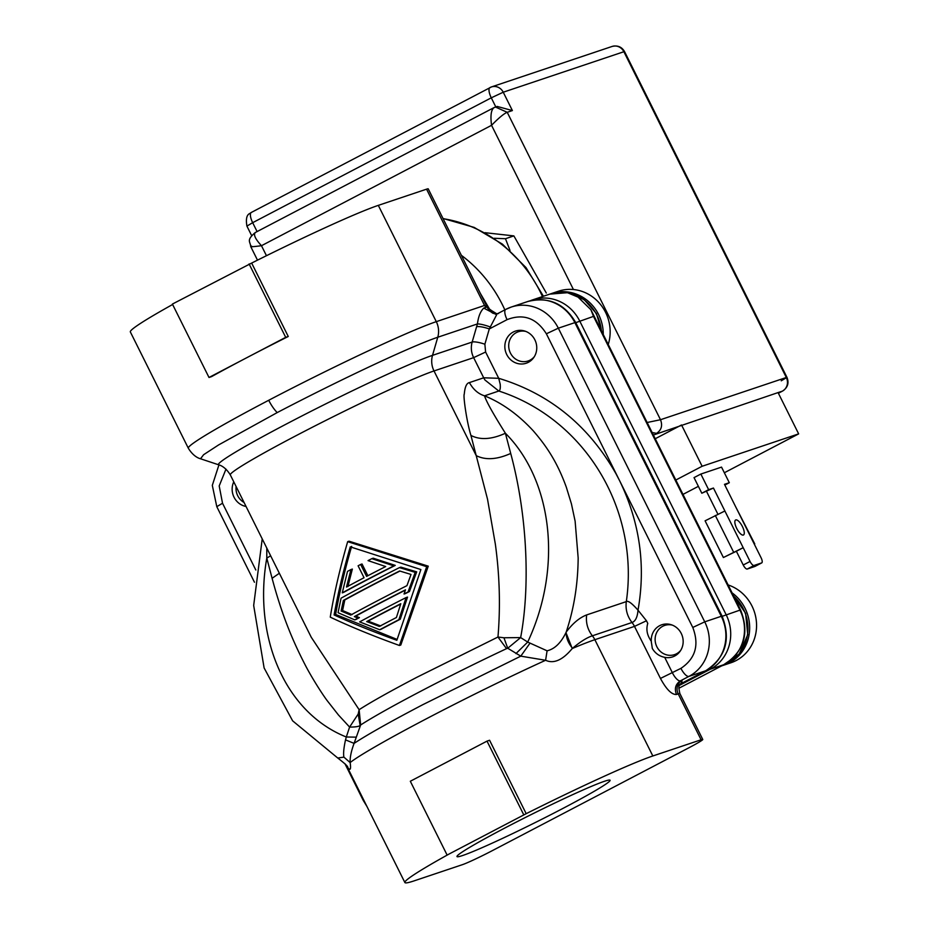 <?xml version="1.0" encoding="UTF-8"?>
<svg xmlns="http://www.w3.org/2000/svg" width="929" height="929" viewBox="0 0 929 929"><rect width="100%" height="100%" fill="white"/><g stroke="black" fill="none" stroke-linecap="round" stroke-linejoin="round"><path stroke-width="1.39" d="M527.718 301.53A41.073 38.414 71.4 0 1 574.877 322.63A12.321 0.639 153.5 0 1 575.678 322.479C564.402 303.388 548.424 296.397 527.718 301.53L511.182 307.081A41.073 38.414 71.4 0 0 505.945 309.311A10.265 3.6 62.4 0 0 505.759 309.392L497.073 313.932L489.293 328.947L507.071 319.646C523.364 313.328 536.463 318.043 546.368 333.79L692.779 627.458C699.432 644.912 695.484 658.545 680.934 668.357L660.449 678.437L634.495 626.39A20.531 19.207 -108.6 0 0 632.01 622.5C635.459 621.269 637.457 617.158 638.014 610.19C631.941 603.258 628.039 600.401 626.309 601.62A184.825 172.852 -108.6 0 0 498.803 391.028L484.52 395.824C486.273 401.444 493.229 413.916 505.399 433.251C551.965 479.852 563.16 566.574 527.707 642.067L547.088 650.811C554.671 649.011 560.953 642.926 565.958 632.579L572.241 648.535C562.626 660.113 553.742 664.026 545.602 660.275L520.786 656.153L422.846 704.658C390.308 721.728 367.396 734.63 354.088 743.374C351.185 751.236 349.873 757.623 350.14 762.546C351.208 770.002 350.163 771.279 347.005 766.402M246.046 506.456A16.943 15.839 71.4 0 1 234.038 497.224A16.943 15.839 71.4 0 1 233.771 481.837M534.86 339.817A16.943 15.839 71.4 0 1 526.186 363.239A16.943 15.839 71.4 0 1 506.735 354.53A16.943 15.839 71.4 0 1 515.409 331.107A16.943 15.839 71.4 0 1 534.86 339.817M664.699 657.337C659.288 656.234 655.166 653.273 652.321 648.465L651.635 643.82A16.943 15.839 71.4 0 1 661.82 624.764A16.943 15.839 71.4 0 1 681.271 633.473A16.943 15.839 71.4 0 1 672.596 656.896A16.943 15.839 71.4 0 1 664.699 657.337L672.41 672.817A10.265 3.6 62.4 0 0 680.434 680.841L688.958 676.382L705.506 670.831L680.109 684.116M681.944 681.84L681.956 681.84C680.794 685.428 677.218 682.153 679.889 693.591A25.675 1.347 153.5 0 0 678.216 693.893L701.093 739.786L652.832 755.974L594.862 639.698L634.495 626.39L646.468 620.769L647.768 623.382C646.259 628.434 646.781 633.334 649.336 638.072L650.846 640.696M399.435 645.481C373.214 636.017 350.163 626.576 330.271 617.146C333.987 594.142 339.793 568.978 347.667 541.665L349.049 541.201L428.257 566.167L400.805 645.028L399.435 645.481L426.69 566.69L428.257 566.167M311.32 637.364L359.128 709.698A118.088 6.178 -26.5 0 1 416.889 677.276L497.967 637.027C500.534 606.405 499.651 575.434 495.343 544.115L487.516 499.163L476.217 455.628L434.006 370.95A118.088 6.178 153.5 0 0 296.363 435.527A118.088 6.178 153.5 0 0 230.322 474.916C224.621 465.568 218.361 464.825 218.779 464.848A124.103 6.491 -26.5 0 1 287.874 423.229A124.103 6.491 -26.5 0 1 432.519 355.354L472.164 342.058A20.531 19.207 -108.6 0 0 473.639 357.642L485.612 352.033L484.868 344.229L489.293 328.947A10.265 2.16 16.1 0 0 476.589 326.764L472.164 342.058A10.265 2.16 16.1 0 1 484.868 344.229M604.512 781.266A85.538 4.471 153.5 0 0 519.892 820.261A85.538 4.471 153.5 0 0 456.987 856.306A85.538 4.471 153.5 0 0 462.537 855.551A85.538 4.471 153.5 0 0 551.094 814.547A85.538 4.471 153.5 0 0 609.865 780.081A85.538 4.471 153.5 0 0 604.512 781.266M565.958 632.579L566.156 632.173C572.578 623.464 579.417 617.715 586.663 614.917L626.309 601.62C625.333 609.343 627.226 616.299 632.01 622.5L592.365 635.808C586.849 637.631 580.23 641.788 572.519 648.303C568.234 643.1 566.109 637.724 566.156 632.173C573.925 609.041 577.931 584.295 578.163 557.957L575.121 521.169L571.428 503.855L566.353 487.295C557.655 463.234 547.402 447.104 533.188 430.742C518.196 414.543 501.974 402.896 484.52 395.824C478.249 393.884 473.221 389.472 469.412 382.597L483.695 377.801L484.892 379.949L498.803 391.028C500.116 390.47 500.58 388.159 500.174 384.095L498.71 378.3L483.695 377.801L473.639 357.642L434.006 370.95A20.531 19.207 71.4 0 1 432.519 355.354L437.768 337.239A137.736 7.2 153.5 0 0 277.214 412.581L218.594 444.933L203.614 454.711L200.525 458.775L218.779 464.848M490.605 327.066C484.59 324.941 480.2 323.896 477.448 323.931C478.307 316.719 480.409 311.436 483.719 308.103L485.902 307.371L484.543 305.455L495.842 313.723L497.456 313.723M469.412 382.597C466.613 383.085 464.895 386.928 464.279 394.128C463.002 395.185 466.648 421.661 470.922 435.422L476.217 455.628C485.53 460.319 497.027 459.588 510.706 453.445C528.136 518.068 529.832 589.358 520.635 637.584L503.948 637.77L497.967 637.027L506.549 648.651A124.103 6.491 153.5 0 0 421.348 690.932A124.103 6.491 153.5 0 0 360.638 724.992L354.088 743.374L345.518 739.879L346.308 736.999C284.553 712.357 253.002 636.295 266.797 558.108L266.786 548.052M701.093 739.786A25.675 1.347 -26.5 0 1 702.765 739.472A25.675 1.347 -26.5 0 1 688.401 748.042L492.405 850.604A25.675 1.347 -26.5 0 1 462.479 864.644L414.229 880.831A143.751 7.513 -26.5 0 1 404.881 882.55A143.751 7.513 -26.5 0 1 449.485 853.809L526.186 813.676A143.751 7.513 -26.5 0 1 652.832 755.974M523.619 814.536L487.017 741.121L489.583 740.262L526.186 813.676M345.518 739.879C343.753 747.996 343.207 753.744 343.904 757.135L337.773 758.029C345.576 764.079 348.816 767.215 347.481 767.435L404.881 882.55M496.992 313.979L487.586 308.103A25.675 1.347 -26.5 0 1 487.713 308.161L428.234 188.866A25.675 1.347 153.5 0 0 426.562 189.168L484.543 305.455L436.293 321.655L378.312 205.367L426.562 189.168M279.35 573.251L272.092 578.302C281.464 613.303 291.683 638.757 304.793 664.177C310.832 676.115 321.91 693.638 327.136 700.582L338.446 714.982L349.606 727.082L358.176 714.053L359.128 709.698L360.638 724.992M272.092 578.302L266.797 558.108L270.641 555.786M172.62 304.491A143.751 7.513 -26.5 0 0 130.35 331.943L188.332 448.219A143.751 7.513 -26.5 0 1 268.725 400.271A143.751 7.513 -26.5 0 1 436.293 321.655A20.531 19.207 -108.6 0 1 437.768 337.239L477.448 323.931L476.589 326.764M510.706 453.445L505.399 433.251C491.685 439.487 480.188 440.218 470.922 435.422M343.904 757.135L350.14 762.546A143.751 7.513 153.5 0 1 427.294 718.314A143.751 7.513 153.5 0 1 545.602 660.275L547.088 650.811M572.519 648.303L572.241 648.535A143.751 7.513 153.5 0 1 594.862 639.698A20.531 19.207 -108.6 0 0 592.365 635.808C587.604 629.607 585.7 622.639 586.663 614.917M446.919 854.668L410.316 781.254L487.017 741.121M251.654 263.07L288.257 336.484A143.751 7.513 153.5 0 0 247.346 357.41L209.002 377.476L172.399 304.062L251.654 263.07A143.751 7.513 -26.5 0 1 378.312 205.367M347.667 541.665L426.69 566.69M529.797 643.449L520.786 656.153L507.733 648.245L506.549 648.651M249.1 263.929L285.702 337.343L247.346 357.41A143.751 7.513 153.5 0 0 211.568 376.617L209.002 377.476M356.306 737.15L346.308 736.999L349.606 727.082C355.273 727.093 358.78 726.559 360.138 725.479L358.176 714.053M334.103 614.952C337.866 593.84 343.242 571.138 350.256 546.856L420.883 569.547L396.846 640.29C373.528 631.883 352.614 623.44 334.103 614.952L335.636 614.441C339.271 593.445 344.601 570.766 351.638 546.391M515.943 653.61L527.707 642.067L520.635 637.584L507.733 648.245L503.948 637.77M285.702 337.343L288.257 336.484M397.101 639.431L335.636 614.441M342.255 592.853L347.516 571.381A122.187 6.387 -26.5 0 1 350.976 569.547L346.482 587.058A122.187 6.387 -26.5 0 1 364.04 577.722L358.095 565.796A122.187 6.387 -26.5 0 1 360.649 564.46L366.595 576.386A122.187 6.387 -26.5 0 1 385.698 566.539L368.047 560.617A122.187 6.387 -26.5 0 1 371.809 558.666L373.203 558.201L395.243 565.389A118.088 6.178 153.5 0 0 343.684 592.365L342.255 592.853A122.187 6.387 -26.5 0 1 393.815 565.866L395.243 565.389M350.976 569.547L352.358 569.082L347.887 586.582M360.649 564.46L362.031 563.996L367.872 575.725M408.028 592.005L415.193 572.357L399.447 567.619L400.887 567.143L416.691 571.858L409.457 591.518A118.088 6.178 153.5 0 0 405.462 593.538L404.045 594.014A122.187 6.387 -26.5 0 1 408.028 592.005L409.457 591.518M405.381 590.136A118.088 6.178 153.5 0 0 355.761 616.124L359.418 617.634A118.088 6.178 153.5 0 0 356.19 619.399L354.762 619.875L338.063 612.722L341.059 598.171A122.187 6.387 -26.5 0 1 399.447 567.619M407.517 597.103L400.271 619.225A118.088 6.178 153.5 0 0 381.087 629.27L379.694 629.734A122.187 6.387 -26.5 0 1 398.878 619.689L406.101 597.568L407.517 597.103M371.809 558.666L393.815 565.866M415.193 572.357L416.691 571.858M354.762 619.875A122.187 6.387 -26.5 0 1 358.002 618.11L359.418 617.634M355.761 616.124L354.332 616.612L358.002 618.11M354.332 616.612A122.187 6.387 -26.5 0 1 405.485 589.845L404.045 594.014M398.878 619.689L400.271 619.225M379.694 629.734L359.651 621.884A122.187 6.387 -26.5 0 1 406.101 597.568M399.633 570.975L411.013 574.447L406.948 585.653A122.187 6.387 153.5 0 0 350.686 615.091L341.117 611.015L343.37 600.413A122.187 6.387 -26.5 0 1 399.633 570.975M366.688 621.571A122.187 6.387 -26.5 0 1 400.794 603.722L396.416 617.506A122.187 6.387 153.5 0 0 379.346 626.436L366.688 621.571L368.093 621.106A118.088 6.178 153.5 0 1 400.701 604.024M399.923 571.068A118.088 6.178 153.5 0 0 344.81 599.937L343.37 600.413M344.81 599.937L342.58 610.527L341.117 611.015M342.58 610.527L352.126 614.615M380.727 625.972L368.093 621.106M575.771 322.665L593.492 316.383L590.914 309.74L576.317 295.41A41.073 38.414 -108.6 0 0 549.782 294.121L532.549 299.904A41.073 38.414 -108.6 0 0 530.192 300.787M733.713 596.151A41.073 38.414 71.4 0 1 747.392 635.227A41.073 38.414 71.4 0 1 722.332 665.663A41.073 38.414 71.4 0 1 721.717 665.861M484.996 232.691L513.865 235.896L546.31 293.041M510.009 250.47L505.469 238.718L513.865 235.896M494.263 238.277L505.469 238.718M680.76 650.3A15.398 14.399 71.4 0 1 656.838 646.712A15.398 14.399 71.4 0 1 657.918 630.489A15.398 14.399 71.4 0 1 672.306 625.112M723.192 665.361A41.073 38.414 -108.6 0 0 724.051 665.083L730.949 662.76A41.073 38.414 -108.6 0 0 751.967 605.987A41.073 38.414 -108.6 0 0 728.115 584.933M724.051 665.083A41.073 38.414 -108.6 0 0 745.07 608.309A41.073 38.414 -108.6 0 0 732.052 592.841M244.072 502.484A15.398 14.399 71.4 0 1 237.731 495.749A15.398 14.399 71.4 0 1 236.117 486.541M534.349 356.643A15.398 14.399 71.4 0 1 510.427 353.055A15.398 14.399 71.4 0 1 511.507 336.832A15.398 14.399 71.4 0 1 525.895 331.444M608.228 344.473A41.073 38.414 -108.6 0 0 605.557 312.33A41.073 38.414 -108.6 0 0 558.399 291.23L551.501 293.541A41.073 38.414 -108.6 0 0 550.653 293.843M603.258 334.521A41.073 38.414 -108.6 0 0 598.659 314.641A41.073 38.414 -108.6 0 0 551.501 293.541M647.13 422.509L660.496 419.722C662.76 425.563 661.448 430.104 656.548 433.355L652.135 432.531M735.78 519.915A8.466 2.961 62.4 0 0 735.629 519.973A8.466 2.961 62.4 0 0 736.825 528.647A8.466 2.961 62.4 0 0 743.328 535.058A8.466 2.961 62.4 0 0 743.479 534.988A8.466 2.961 62.4 0 0 742.294 526.313A8.466 2.961 62.4 0 0 735.78 519.915M737.185 552.906L736.36 551.269L743.188 547.692L724.887 510.985L705.088 520.821L723.389 557.528L736.372 551.257L743.235 565.018A5.133 1.8 -117.6 0 0 747.253 569.036L754.069 565.459A5.133 1.8 -117.6 0 1 750.051 561.453L743.188 547.692L723.389 557.528M754.754 543.895L735.919 507.28L754.36 544.255M257.496 260.155L250.714 246.557C250.458 241.598 245.895 240.495 255.243 232.552L493.845 107.706L495.436 107.032L507.222 112.304C503.971 113.582 498.745 117.925 491.557 125.31C490.268 115.556 491.127 109.645 494.123 107.578L497.201 106.44L512.39 110.563L503.239 92.215L623.882 51.722A10.265 9.604 -108.6 0 0 612.095 46.45L491.453 86.931A10.265 9.604 71.4 0 1 503.239 92.215L491.278 97.824A10.265 3.6 -117.6 0 1 489.955 87.57A10.265 3.6 -117.6 0 1 490.14 87.5A10.265 9.604 71.4 0 1 491.453 86.931L251.353 212.427A10.265 3.6 62.4 0 0 252.665 222.681L491.278 97.824L495.796 106.905M724.887 510.985L713.449 488.039L708.63 489.664L700.849 474.057L721.531 467.113L729.311 482.72L724.841 485.054M729.311 482.72L724.481 484.334L735.919 507.28M754.22 543.988L761.083 557.748A5.133 1.8 -117.6 0 1 761.745 562.881A5.133 1.8 -117.6 0 1 761.652 562.916L754.069 565.459M755.01 566.388A5.133 1.8 -117.6 0 1 754.929 566.446A5.133 1.8 -117.6 0 1 754.836 566.481L747.253 569.036M713.449 488.039L701.813 493.229L694.033 477.622L700.849 474.057M717.885 514.167L706.632 491.604M708.63 489.664L701.813 493.229M655.224 438.743L681.538 424.971L702.127 466.265L675.813 480.038M724.341 472.756L798.65 433.878L702.127 466.265M798.65 433.878L778.061 392.584L653.377 435.027M682.978 494.402L698.376 486.343M573.425 289.523L491.557 125.31L261.467 245.709C255.115 238.811 253.129 234.398 255.51 232.436M266.46 255.707L261.467 245.709C252.223 246.917 248.926 247.044 251.573 246.08M268.725 400.271A20.531 7.188 62.4 0 0 277.214 412.581M680.098 684.15L705.726 670.738A12.321 4.32 -117.6 0 1 705.506 670.831A41.073 38.414 71.4 0 0 721.287 616.287L704.739 621.838A41.073 38.414 71.4 0 1 688.958 676.382A10.265 3.6 -117.6 0 1 680.934 668.357M705.726 670.738C725.688 657.546 731.146 639.338 722.088 616.136A12.321 0.639 153.5 0 0 721.287 616.287L574.877 322.63L558.329 328.181L546.368 333.79M255.823 570.011L222.53 503.239L219.198 485.948L225.979 469.122M646.468 620.769L638.014 610.19C645.91 565.366 639.767 522.179 619.573 480.63L615.973 473.732C588.603 425.54 549.515 393.733 498.71 378.3L485.612 352.033M682.165 680.26A10.265 9.604 71.4 0 0 678.216 693.893L676.486 694.474C674.222 688.644 675.546 684.092 680.434 680.841L682.165 680.26L681.48 682.269M692.779 627.458L704.739 621.838L558.329 328.181A41.073 38.414 71.4 0 0 511.182 307.081L505.759 309.392A10.265 3.6 62.4 0 0 507.071 319.646M222.53 503.239L216.794 506.665L254.465 582.239M344.903 763.626L363.204 800.333L363.669 799.892M660.449 678.437C666.418 689.446 671.76 694.799 676.486 694.474M483.719 308.103L495.947 314.408L496.945 314.014M601.353 330.689A41.073 38.414 -108.6 0 0 576.317 295.41M542.49 296.572A133.486 124.834 -108.6 0 0 540.26 291.88A133.486 124.834 -108.6 0 0 443.098 218.675M461.365 255.312A133.486 124.834 71.4 0 1 502.345 304.607A133.486 124.834 71.4 0 1 504.842 309.868M679.529 685.323L710.325 669.205A41.073 38.414 -108.6 0 0 726.118 614.661L579.708 321.004A41.073 38.414 -108.6 0 0 532.549 299.904L530.169 300.799M593.492 316.383L739.902 610.039A41.073 38.414 -108.6 0 1 724.121 664.583L678.844 688.273L724.306 664.502A10.265 3.6 -117.6 0 1 724.121 664.583L710.325 669.205A10.265 3.6 -117.6 0 1 708.722 668.985M590.914 309.74L740.576 609.912L722.181 616.322M480.363 293.413L491.336 312.19M715.318 515.479L733.62 552.186M782.775 390.912A10.265 3.6 -117.6 0 1 782.555 391.063A10.265 3.6 -117.6 0 1 782.369 391.144A10.265 9.604 -108.6 0 0 786.317 377.499L660.496 419.722L507.222 112.304L512.39 110.563M761.652 562.916L754.836 566.481M750.051 561.453L743.235 565.018M251.654 235.618L246.917 226.107L252.665 222.681L257.101 231.588M778.386 393.246L782.555 391.063C787.722 387.648 789.197 383.085 786.979 377.383L624.555 51.606L623.882 51.722L786.317 377.499L786.979 377.383L781.243 380.809M778.374 393.222L782.369 391.144L778.061 392.584M251.538 212.358A10.265 3.6 62.4 0 0 251.353 212.427L249.669 213.542C246.661 214.959 245.744 219.151 246.917 226.107M311.447 637.642L230.322 474.916M575.678 322.479L722.088 616.136M363.204 800.333L366.955 806.5M216.794 506.665L212.311 485.368L218.93 464.906M498.478 313.561L495.854 313.735C493.578 312.399 494.216 315.999 487.713 308.161M496.028 314.385L497.073 313.932M679.889 693.591L702.765 739.472M337.773 758.029L292.623 720.834L264.115 667.951L253.675 605.453L262.222 538.89M188.332 448.219C194.173 457.858 200.803 458.775 200.525 458.775M601.725 331.444L596.43 313.549L584.19 299.684L567.48 292.705L549.782 294.121M733.411 595.57L745.604 613.279L747.74 634.716L739.205 653.97L722.332 665.663M724.306 664.502C744.234 651.252 749.657 633.055 740.576 609.912M442.994 218.454L474.162 227.396L502.426 244.13L526.011 267.587L543.43 296.258M761.745 562.881L754.929 566.446M624.555 51.606C621.745 46.845 617.599 45.126 612.095 46.45"/></g></svg>

